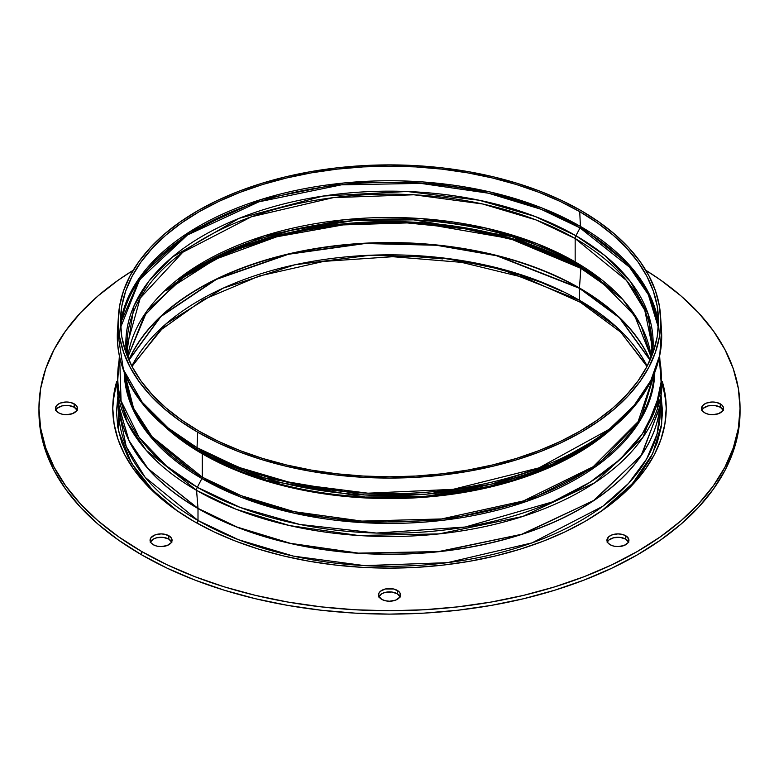 <?xml version="1.0" encoding="UTF-8"?>
<svg xmlns="http://www.w3.org/2000/svg" width="779" height="779" viewBox="0 0 779 779"><rect width="100%" height="100%" fill="white"/><g stroke="black" fill="none" stroke-linecap="round" stroke-linejoin="round"><path stroke-width="1.17" d="M701.772 410.484L703.408 408.196L708.345 405.859L714.703 405.499L720.332 407.232L720.332 403.863A10.994 6.349 180 0 1 723.555 408.352A10.994 6.349 180 0 1 716.768 414.224A10.994 6.349 180 0 1 704.781 412.851L702.395 410.786L701.558 408.352L703.408 404.827L706.446 403.074L712.551 402.003L716.768 402.49L721.705 404.827L723.34 407.115L722.717 410.786L718.666 413.639L712.551 414.71L708.345 414.224L704.781 412.851A10.994 6.349 180 0 1 701.558 408.352A10.994 6.349 180 0 1 708.345 402.49A10.994 6.349 180 0 1 720.332 403.863L720.332 407.232A10.994 6.349 0 0 0 701.947 410.036M55.66 410.484L57.295 408.196L62.232 405.859L68.591 405.499L74.219 407.232L74.219 403.863A10.994 6.349 180 0 1 77.442 408.352A10.994 6.349 180 0 1 70.655 414.224A10.994 6.349 180 0 1 58.668 412.851L56.283 410.786L55.445 408.352L57.295 404.827L60.334 403.074L66.449 402.003L70.655 402.49L75.592 404.827L77.228 407.115L76.605 410.786L72.554 413.639L66.449 414.71L62.232 414.224L58.668 412.851A10.994 6.349 180 0 1 55.445 408.352A10.994 6.349 180 0 1 62.232 402.49A10.994 6.349 180 0 1 74.219 403.863L74.219 407.232A10.994 6.349 0 0 0 55.845 410.036M150.279 542.369L153.288 539.117L156.852 537.744L163.21 537.383L168.839 539.117L168.839 535.748A10.994 6.349 180 0 1 172.062 540.246A10.994 6.349 180 0 1 165.275 546.108A10.994 6.349 180 0 1 153.288 544.735L150.902 542.671L150.065 540.246L150.902 537.812L154.953 534.959L161.068 533.888L165.275 534.375L170.212 536.712L171.847 539L171.224 542.671L167.173 545.524L161.068 546.595L156.852 546.108L153.288 544.735A10.994 6.349 180 0 1 150.065 540.246A10.994 6.349 180 0 1 156.852 534.375A10.994 6.349 180 0 1 168.839 535.748L168.839 539.117A10.994 6.349 0 0 0 150.464 541.921M378.711 596.996L381.72 593.744L385.293 592.371L391.642 592.011L397.28 593.744L397.28 590.385A10.994 6.349 180 0 1 400.494 594.874A10.994 6.349 180 0 1 393.707 600.736A10.994 6.349 180 0 1 381.72 599.363L378.711 596.11L378.711 593.627L380.356 591.339L385.293 589.002L393.707 589.002L398.644 591.339L400.289 593.627L399.656 597.298L395.605 600.151L389.5 601.222L385.293 600.736L381.72 599.363A10.994 6.349 180 0 1 378.506 594.874A10.994 6.349 180 0 1 385.293 589.002A10.994 6.349 180 0 1 397.28 590.385L397.28 593.744A10.994 6.349 0 0 0 378.896 596.558M193.825 521.326A276.73 159.763 180 0 1 112.77 408.352A276.73 159.763 180 0 1 116.684 381.574L114.104 392.694L112.77 408.352L114.104 424.019L118.087 439.522L124.689 454.732L133.832 469.494L145.449 483.671L159.413 497.119L175.587 509.709L193.825 521.326L213.943 531.862L235.755 541.201L259.047 549.263L283.605 555.963L309.166 561.24L335.515 565.057L362.371 567.355L389.5 568.125L416.629 567.355L443.485 565.057L469.834 561.24L495.395 555.963L519.953 549.263L543.245 541.201L565.057 531.862L585.175 521.326L603.413 509.709L619.587 497.119L633.551 483.671L645.168 469.494L654.311 454.732L660.913 439.522L664.896 424.019L666.23 408.352A276.73 159.763 180 0 1 495.395 555.963A276.73 159.763 180 0 1 193.825 521.326M116.821 384.485A276.73 159.763 0 0 0 112.789 410.036M607.153 542.369L608.788 540.081L613.725 537.744L620.084 537.383L625.712 539.117L625.712 535.748A10.994 6.349 180 0 1 628.935 540.246A10.994 6.349 180 0 1 622.148 546.108A10.994 6.349 180 0 1 610.161 544.735L607.776 542.671L606.938 540.246L608.788 536.712L611.827 534.959L617.932 533.888L622.148 534.375L625.712 535.748L628.721 539L628.098 542.671L624.047 545.524L617.932 546.595L613.725 546.108L610.161 544.735A10.994 6.349 180 0 1 606.938 540.246A10.994 6.349 180 0 1 613.725 534.375A10.994 6.349 180 0 1 625.712 535.748L625.712 539.117A10.994 6.349 0 0 0 607.328 541.921M38.96 410.036A350.55 202.384 0 0 0 38.95 411.721L40.635 431.556L45.688 451.207L54.043 470.477L65.631 489.173L80.344 507.129L98.027 524.16L118.525 540.12L141.622 554.833A350.55 202.384 0 0 0 523.654 598.71A350.55 202.384 0 0 0 740.05 411.721L740.05 408.352A350.55 202.384 180 0 1 523.654 595.341A350.55 202.384 180 0 1 141.622 551.464L141.622 554.833L167.115 568.173L194.74 580.004L224.255 590.209L255.346 598.71L287.743 605.4L321.114 610.22L355.136 613.141L389.5 614.115L423.864 613.141L457.886 610.22L491.257 605.4L523.654 598.71L554.745 590.209L584.26 580.004L611.885 568.173L637.378 554.833L660.475 540.12L680.973 524.16L698.656 507.129L713.369 489.173L724.957 470.477L733.312 451.207L738.365 431.556L740.05 411.721M645.83 270.303A350.55 202.384 180 0 1 740.05 408.352L738.365 388.517L733.312 368.876L724.957 349.605L713.369 330.909L698.656 312.954L680.973 295.913L660.475 279.963L645.83 270.303M38.95 408.352L38.95 411.721A350.55 202.384 0 0 0 141.622 554.833L141.622 551.464A350.55 202.384 180 0 1 38.95 408.352A350.55 202.384 180 0 1 133.17 270.303L118.525 279.963L98.027 295.913L80.344 312.954L65.631 330.909L54.043 349.605L45.688 368.876L40.635 388.517L38.95 408.352L40.635 428.197L45.688 447.837L54.043 467.108L65.631 485.804L80.344 503.76L98.027 520.8L118.525 536.75L141.622 551.464L167.115 564.804L194.74 576.635L224.255 586.85L255.346 595.341L287.743 602.031L321.114 606.851L355.136 609.772L389.5 610.746L423.864 609.772L457.886 606.851L491.257 602.031L523.654 595.341L554.745 586.85L584.26 576.635L611.885 564.804L637.378 551.464L660.475 536.75L680.973 520.8L698.656 503.76L713.369 485.804L724.957 467.108L733.312 447.837L738.365 428.197L740.05 408.352M662.316 381.574L664.896 392.694L666.23 408.352A276.73 159.763 180 0 0 662.316 381.574M628.536 541.921A10.994 6.349 0 0 0 625.712 539.117L628.721 542.369M400.104 596.558A10.994 6.349 0 0 0 397.28 593.744L400.289 596.996M171.672 541.921A10.994 6.349 0 0 0 168.839 539.117L171.847 542.369M77.053 410.036A10.994 6.349 0 0 0 74.219 407.232L77.228 410.484M723.155 410.036A10.994 6.349 0 0 0 720.332 407.232L723.34 410.484M666.211 410.036A276.73 159.763 0 0 0 662.179 384.485M197.029 447.662L197.71 432.209A271.228 156.589 180 0 1 118.457 315.68A271.228 156.589 180 0 1 290.372 175.723A271.228 156.589 180 0 1 581.29 210.749L561.562 200.437L540.188 191.274L517.353 183.377L493.292 176.804L468.228 171.633L442.414 167.894L416.083 165.645L389.5 164.885L362.917 165.645L336.586 167.894L310.772 171.633L285.708 176.804L261.647 183.377L238.812 191.274L217.438 200.437L197.71 210.749L179.842 222.142L163.989 234.479L150.298 247.664L138.925 261.559L129.957 276.019L123.491 290.927L119.576 306.128L118.272 321.474L119.576 336.83L123.491 352.03L129.957 366.938L138.925 381.398L150.298 395.294L163.989 408.478L179.842 420.816L197.71 432.209L217.438 442.521L238.812 451.674L261.647 459.581L285.708 466.154L310.772 471.324L336.586 475.063L362.917 477.313L389.5 478.072L416.083 477.313L442.414 475.063L468.228 471.324L493.292 466.154L517.353 459.581L540.188 451.674L561.562 442.521L581.29 432.209L599.158 420.816L615.011 408.478L628.702 395.294L640.075 381.398L649.043 366.938L655.509 352.03L659.424 336.83L660.728 321.474L659.424 306.128L655.509 290.927L649.043 276.019L640.075 261.559L628.702 247.664L615.011 234.479L599.158 222.142L581.29 210.749A271.228 156.589 180 0 1 660.543 315.68A271.228 156.589 180 0 1 497.917 465.014A271.228 156.589 180 0 1 197.71 432.209L197.029 447.662L168.196 428.031L142.216 402.207L123.394 369.577L117.493 330.715A272.192 157.144 0 0 0 197.029 447.662A4.401 2.541 120 0 0 197.788 449.765A4.401 2.541 -60 0 1 197.029 447.662A272.192 157.144 0 0 0 498.307 480.585A272.192 157.144 0 0 0 661.507 330.715L659.784 355.127L650.864 380.434L634.028 405.567L609.188 429.326L538.951 467.887L453.076 489.339L367.941 493.195L294.988 483.915L238.325 467.225L197.029 447.662M118.291 323.197A272.192 157.144 0 0 0 117.493 330.715L118.291 323.197M580.102 227.77A271.121 156.53 180 0 1 581.212 228.403L546.722 211.567M232.278 211.567L189.18 233.603L155.264 260.264L132.284 289.613L120.502 319.565M118.457 315.68L117.493 330.715C115.867 369.996 135.254 404.856 175.645 435.295L197.788 449.765A271.121 156.53 180 0 1 175.645 435.295A271.121 156.53 180 0 1 175.022 434.838M201.897 452.852L197.788 449.765L201.897 452.852L266.593 480.292L365.166 497.07L425.577 496.291L488.793 486.583L548.747 467.059L601.028 437A265.308 153.171 0 0 1 598.769 438.694A265.308 153.171 0 0 1 201.897 452.852A2.201 1.266 -60 0 1 202.277 453.816A2.201 1.266 120 0 0 201.897 452.852A265.308 153.171 0 0 1 180.231 438.694L201.897 452.852M612.722 427.924L565.388 459.98L505.23 483.214L439.541 495.824L375.575 498.375L318.416 492.971L270.488 482.269L202.277 453.816A264.772 152.859 180 0 1 166.278 427.924L202.277 453.816L202.277 477.167L202.277 453.816A264.772 152.859 180 0 0 612.722 427.924M124.874 374.115A264.772 152.859 0 0 0 202.277 477.167L241.11 495.668L293.975 511.637L361.865 521.102L441.557 518.95L523.478 500.916L593.199 466.718L638.118 421.643L654.126 374.115A264.772 152.859 0 0 1 486.768 511.248A264.772 152.859 0 0 1 202.277 477.167A2.201 1.266 -60 0 1 201.897 478.559A2.201 1.266 120 0 0 202.277 477.167L152.08 436.727L133.54 408.177L124.874 374.115M654.779 372.489L640.211 420.368L596.305 466.202L526.74 501.335L444.215 520.129L363.54 522.69L294.715 513.312L241.159 497.245L201.897 478.559A265.308 153.171 180 0 1 124.221 372.489L132.206 407.602L150.746 437.048L201.897 478.559L197.321 487.284L201.897 478.559A265.308 153.171 180 0 0 489.241 512.192A265.308 153.171 180 0 0 654.779 372.489M119.654 357.658A271.774 156.91 0 0 0 197.321 487.284L166.394 465.93L139.1 437.331L121.066 400.864L119.654 357.658M119.343 356.237L117.181 388.74L127.133 422.228L146.228 450.32L196.571 490.381A4.401 2.541 -60 0 1 197.321 487.284A4.401 2.541 120 0 0 196.571 490.381A272.845 157.524 180 0 1 117.181 388.74L119.197 407.475A270.829 156.355 0 0 0 198.002 508.366L196.571 490.381L198.002 508.366L237.157 527.081L290.324 543.304L358.515 553.139L438.713 551.561L521.745 534.258L593.501 500.654L641.117 455.637L659.803 407.475A270.829 156.355 0 0 1 485.346 544.044A270.829 156.355 0 0 1 198.002 508.366A2.201 1.266 -60 0 1 198.002 508.521A2.201 1.266 120 0 0 198.002 508.366L148.02 468.598L129.071 440.719L119.197 407.475M659.92 406.404L641.857 454.693L594.689 500.001L523.05 533.985L439.804 551.6L359.246 553.343L290.723 543.547L237.313 527.295L198.002 508.521A270.819 156.355 180 0 1 119.08 406.404L128.691 440.077L147.65 468.315L198.002 508.521L198.002 520.489L198.002 508.521A270.819 156.355 180 0 0 486.339 543.976A270.819 156.355 180 0 0 659.92 406.404M118.856 404.34L118.856 404.35A270.819 156.355 0 0 0 118.681 409.929A270.819 156.355 0 0 0 198.002 520.489L238.355 539.672L293.508 556.128L364.406 565.612L447.428 562.662L532.018 542.875L602.742 506.311L628.517 483.438L646.638 458.987L657.048 434.137L660.319 409.929L660.319 402.724M196.736 522.982A2.201 1.266 120 0 0 198.002 520.489A2.201 1.266 -60 0 1 196.736 522.982M661.079 395.596L661.702 423.873L652.656 453.699L632.636 483.428L601.515 511.034L616.501 499.29L630.279 486.028L641.73 472.045L650.757 457.477L657.272 442.472L661.205 427.174L662.52 411.721L661.079 395.596M116.49 412.627L118.213 395.79M597.464 277.869L575.924 263.799A4.401 2.541 -60 0 1 575.165 261.88A4.401 2.541 120 0 0 575.924 263.799A263.653 152.217 180 0 0 181.536 277.869L231.256 249.679L290.83 230.272L353.647 220.632L413.678 219.853L511.637 236.534L575.924 263.799L580.501 267.236A2.201 1.266 -60 0 1 580.881 268.346L579.449 287.977L619.451 317.462L650.105 360.025A268.638 155.099 0 0 0 579.449 287.977A4.401 2.541 120 0 0 579.44 288.298A268.619 155.089 180 0 0 317.929 248.482A268.619 155.089 180 0 0 128.973 360.19L160.873 316.547L216.435 279.359L288.288 254.305L365.059 243.525L436.464 245.268L496.613 255.746L579.44 288.298L579.44 300.266L617.036 327.501L647.174 366.111A268.619 155.089 0 0 0 579.44 300.266A4.401 2.541 120 0 0 580.355 302.281A4.401 2.541 -60 0 1 579.44 300.266L498.433 268.171L439.823 257.586L370.161 255.249L294.774 264.811L223.174 288.152L166.317 323.626L131.826 366.111A268.619 155.089 0 0 1 579.44 300.266L579.44 288.298A268.619 155.089 180 0 1 650.027 360.19L619.383 317.735L579.44 288.298A4.401 2.541 -60 0 1 579.449 287.977L496.583 255.405L436.386 244.937L364.932 243.204L288.133 254.022L216.26 279.116L160.737 316.342L128.895 360.025A268.638 155.099 0 0 1 317.803 248.18A268.638 155.099 0 0 1 579.449 287.977L580.881 268.346A270.654 156.258 180 0 1 613.151 290.849L580.881 268.346A2.201 1.266 120 0 0 580.501 267.236L599.966 279.758A270.118 155.956 0 0 0 580.501 267.236L575.924 263.799A263.653 152.217 180 0 1 597.464 277.869A263.653 152.217 180 0 1 598.311 278.502L634.622 315.602L651.254 357.337M651.273 357.288L641.205 325.914L622.869 299.594L575.165 261.88L537.491 243.846L486.427 228.189L420.981 218.578L343.919 219.785L263.838 235.969L194.088 267.82L147.065 310.86L127.727 357.288A262.572 151.593 0 0 1 298.532 226.864A262.572 151.593 0 0 1 575.165 261.88L575.165 238.53A262.572 151.593 180 0 1 652.072 345.72L651.273 357.279A262.572 151.593 0 0 0 575.165 261.88L575.165 238.53A4.401 2.541 -60 0 1 575.924 235.735L535.251 216.523L479.231 200.242L407.027 191.488L323.022 196.065L239.172 218.315L172.032 257.304L149.023 280.976L134.007 305.796L126.519 354.221A263.653 152.217 0 0 1 279.982 204.906A263.653 152.217 0 0 1 575.924 235.735L580.034 227.906A269.456 155.566 180 0 1 658.333 327.307L648.294 294.579L629.461 267.129L580.034 227.906A2.201 1.266 120 0 0 580.413 226.407L629.081 264.753L647.914 291.463L658.508 323.295A269.992 155.878 0 0 0 580.413 226.407L579.732 211.654A269.018 155.323 180 0 1 658.333 315.719A269.018 155.323 180 0 1 497.041 463.846A269.018 155.323 180 0 1 199.268 431.303L181.546 420.008L165.82 407.768L152.246 394.7L140.96 380.921L132.06 366.568L125.643 351.777L121.777 336.703L120.482 321.474L121.777 306.254L125.643 291.18L132.06 276.389L140.96 262.036L152.246 248.258L165.82 235.19L181.546 222.95L199.268 211.654L218.831 201.42L240.039 192.335L262.689 184.496L286.545 177.982L311.405 172.85L337.015 169.14L363.131 166.91L389.5 166.161L415.869 166.91L441.985 169.14L467.595 172.85L492.455 177.982L516.311 184.496L538.961 192.335L560.169 201.42L579.732 211.654L597.454 222.95L613.18 235.19L626.754 248.258L638.04 262.036L646.94 276.389L653.357 291.18L657.223 306.254L658.518 321.474L657.223 336.703L653.357 351.777L646.94 366.568L638.04 380.921L626.754 394.7L613.18 407.768L597.454 420.008L579.732 431.303L560.169 441.537L538.961 450.622L516.311 458.461L492.455 464.975L467.595 470.107L441.985 473.817L415.869 476.047L389.5 476.797L363.131 476.047L337.015 473.817L311.405 470.107L286.545 464.975L262.689 458.461L240.039 450.622L218.831 441.537L199.268 431.303A269.018 155.323 180 0 1 120.667 315.719A269.018 155.323 180 0 1 291.171 176.911A269.018 155.323 180 0 1 579.732 211.654L580.413 226.407A269.992 155.878 0 0 0 296.955 190.193A269.992 155.878 0 0 0 120.492 323.295L140.999 275.688L189.774 231.743L261.588 199.356L343.714 183.016L422.598 181.926L489.563 191.858L541.824 207.935L580.413 226.407A2.201 1.266 -60 0 1 580.034 227.906L541.191 209.327L488.491 193.211L420.913 183.396L341.397 184.837L258.959 201.81L187.486 234.956L139.753 279.495L120.667 327.307A269.456 155.566 180 0 1 294.929 192.238A269.456 155.566 180 0 1 580.034 227.906L575.924 235.735A4.401 2.541 120 0 0 575.165 238.53L626.433 280.391L644.759 310.188L652.072 345.72M126.928 345.72L140.191 298.153L182.753 252.269L251.315 216.815L333.344 197.632L413.824 194.779L482.571 203.971L536.04 219.931L575.165 238.53A262.572 151.593 180 0 0 289.019 205.666A262.572 151.593 180 0 0 126.928 345.72L127.727 357.279M652.481 354.221A263.653 152.217 0 0 0 575.924 235.735L604.728 255.454L630.464 281.599L648.459 314.784L652.481 354.221M211.197 457L203.835 452.911M580.501 267.236A270.118 155.956 0 0 0 179.034 279.758L230.311 251.52L291.219 232.249L355.097 222.823L415.986 222.307L515.24 239.484L580.501 267.236M580.881 268.346L512.368 239.611L464.391 228.685L407.183 222.921L343.003 224.907L276.672 236.806L215.199 259.3L165.849 290.849A270.654 156.258 180 0 1 580.881 268.346M657.457 408.673L658.567 398.449M562.701 291.677L541.181 282.456L518.201 274.51L493.983 267.888L468.754 262.679M442.764 258.92L416.259 256.651M118.048 394.875L118.632 431.478L131.632 463.495L152.509 489.981L177.485 511.034L162.499 499.29L148.721 486.028L137.27 472.045L128.243 457.477L121.728 442.472L117.795 427.174L116.48 411.721L117.921 395.596M118.681 402.724L118.681 409.929L126.227 446.571L145.128 477.313L198.002 520.489A270.819 156.355 0 0 0 493.136 554.385A270.819 156.355 0 0 0 660.319 409.929M659.657 356.237L661.819 388.74A272.845 157.524 180 0 1 486.057 526.322A272.845 157.524 180 0 1 196.571 490.381L236.027 509.232L289.584 525.582L358.282 535.485L439.074 533.897L522.728 516.467L595.01 482.61L642.987 437.262L661.819 388.74L659.803 407.475M659.346 357.658L661.098 382.041L655.743 407.836L642.237 434.03L620.123 459.347L589.791 482.396L552.467 501.9L465.19 527.032L376.384 533.06L299.672 524.423L240.253 507.46L197.321 487.284A271.774 156.91 0 0 0 508.288 517.46A271.774 156.91 0 0 0 659.346 357.658M603.978 434.838A271.121 156.53 180 0 1 603.355 435.295A271.121 156.53 180 0 1 197.788 449.765L263.896 477.8L364.63 494.957L426.376 494.159L490.965 484.236L552.233 464.284L603.355 435.295L598.769 438.694M175.645 435.295L180.231 438.694M646.989 366.461L620.707 332.146L580.355 302.281L525.523 277.899L461.567 262.348L392.801 256.71L323.811 261.374L259.212 276.019L203.338 299.633L159.987 330.539L132.011 366.461M181.536 277.869L144.378 315.602L127.746 357.337M660.543 315.68L661.507 330.715C663.133 369.996 643.746 404.856 603.355 435.295"/></g></svg>
